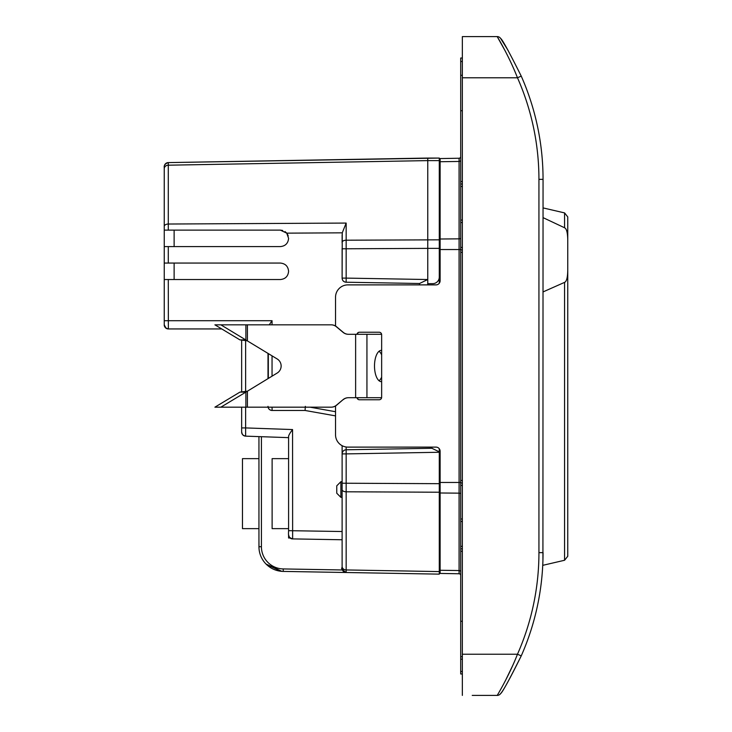 <?xml version="1.0" encoding="UTF-8"?>
<svg xmlns="http://www.w3.org/2000/svg" width="732" height="732" viewBox="0 0 732 732"><rect width="100%" height="100%" fill="white"/><g stroke="black" fill="none" stroke-linecap="round" stroke-linejoin="round"><path stroke-width="1.1" d="M462.35 656.696L460.703 656.696L460.703 75.305L462.35 75.305M460.703 656.696L460.703 673.989L462.35 673.989M462.35 58.011L460.703 58.011L460.703 75.305M460.703 548.817L462.35 548.817M460.703 482.937L462.35 482.937M460.703 249.887L462.35 249.887M460.703 184.006L462.35 184.006M460.703 156.593A1.647 1.647 0 0 1 459.083 158.24L440.115 158.57L459.083 158.24A1.647 1.647 0 0 0 460.703 156.593A1.647 1.647 0 0 1 459.083 158.24L459.083 161.452A1.647 1.391 180 0 0 460.703 160.061M440.115 573.431L459.083 573.76L440.115 573.431L440.115 482.461L459.083 482.461L459.083 249.539L440.115 249.539L440.115 158.57M440.115 482.461L440.115 451.232A4.117 4.117 -90 0 0 435.998 447.115L347.883 447.115A12.353 12.353 90 0 1 335.531 434.762L335.531 405.986M335.531 326.014L335.531 297.238A12.353 12.353 90 0 1 347.883 284.885L435.998 284.885A4.117 4.117 -90 0 0 440.115 280.768L440.115 249.539M356.978 397.705A2.471 2.471 -90 0 0 359.412 399.764L379.176 399.764A2.471 2.471 -90 0 0 381.647 397.293L381.647 334.707A2.471 2.471 -90 0 0 379.176 332.237L359.412 332.237A2.471 2.471 -90 0 0 356.978 334.295M357.115 334.295A2.471 2.471 90 0 1 359.558 332.237M359.558 399.764A2.471 2.471 90 0 1 357.115 397.705M460.703 575.407A1.647 1.647 0 0 0 459.083 573.76A1.647 1.647 0 0 1 460.703 575.407A1.647 1.647 0 0 0 459.083 573.76L459.083 482.461L460.703 482.461M168.287 279.533L164.243 279.533L164.243 320.708L164.243 263.062L280.356 263.062C285.361 263.547 288.106 266.292 288.591 271.298C288.106 276.303 285.361 279.048 280.356 279.533L168.287 279.533L168.36 328.942L221.75 328.942L168.36 328.942A4.117 4.117 0 0 1 165.569 327.854M268.003 378.636L268.003 353.364M164.243 315.767L164.243 324.825L164.243 320.708L272.048 320.708L269.257 324.825M426.829 279.981L419.528 283.504L419.528 284.885M346.163 571.857L346.163 572.506L439.292 574.135L346.163 572.506L346.163 569.944L439.292 571.591L439.292 574.135L439.292 451.854L431.88 448.277L346.163 449.777L431.88 448.277L431.88 447.115M174.125 246.593L174.125 230.123L168.287 230.123L280.356 230.123L286.734 233.151L288.591 238.358C288.106 243.363 285.361 246.108 280.356 246.593L164.243 246.593L164.243 230.123L168.287 230.123L168.287 174.948M346.163 282.223A4.117 4.117 0 0 1 342.118 278.105L346.163 278.105L346.163 282.223A4.117 4.117 0 0 1 342.118 278.105C342.302 280.63 343.647 282.003 346.163 282.223L419.528 283.504L427.762 279.533L427.762 248.377L346.163 248.779L346.163 223.068L342.256 232.831L342.118 278.105L342.118 248.413M342.118 242.923L342.118 234.725M342.118 248.779L346.163 248.779L346.163 278.105L427.762 279.533L427.762 284.885L427.762 245.403M427.762 242.512L427.762 158.066L280.356 160.637C290.979 160.454 290.979 160.454 280.356 160.637C290.979 160.454 290.979 160.454 280.356 160.637L168.287 162.595C162.989 164.261 164.371 167.948 164.243 167.289M438.468 158.066L427.762 158.066L427.762 160.61L168.287 165.194L168.287 162.595A4.117 4.117 0 0 0 164.243 166.713L164.243 230.123M164.243 263.062L164.243 246.593M164.243 168.333L164.243 167.207M164.243 226.481L164.243 226.472A4.117 2.452 0 0 1 168.287 224.029L168.287 165.194A4.117 3.468 180 0 0 164.243 168.662M174.125 279.533L174.125 263.062M167.171 230.123L164.389 230.123M439.292 451.854L439.292 448.762M345.037 449.951L346.163 449.777L346.163 453.895L439.292 452.266M439.292 492.224L346.163 491.794L346.163 453.895L342.118 453.895A4.117 4.117 0 0 1 346.163 449.777L346.163 446.996M340.883 481.702L340.883 497.348L336.766 493.231L336.766 485.819L340.883 481.702L342.118 481.702L342.118 445.687L342.118 568.361M342.118 568.462L342.118 568.389A4.117 4.117 54.9 0 0 346.163 572.506L344.25 571.994A4.117 4.117 53.3 0 0 346.163 572.506L283.22 571.408A24.705 24.705 0 0 1 258.945 546.712L258.945 436.611L261.416 436.693L261.416 546.712L258.945 546.712L258.945 538.304L259.009 548.524M258.945 534.259L258.945 546.548M258.945 528.641L242.475 528.641L242.475 458.644L258.945 458.644L258.945 534.232M288.591 458.644L272.121 458.644L272.121 528.641L288.591 528.641L288.591 436.464C288.637 435.284 289.964 432.987 292.562 429.556L292.635 538.898L342.118 539.759L342.118 497.348L340.883 497.348M288.591 534.699L288.591 534.753C289.195 537.599 290.54 538.972 292.635 538.898L294.328 538.926M288.591 534.799L288.591 538.002L290.183 538.029M342.118 566.559L342.118 539.759M342.43 569.972L342.896 570.795A4.117 4.117 53.3 0 1 342.118 568.389L342.118 568.389A4.117 4.117 0 0 0 342.43 569.972L283.266 568.938A22.235 22.235 0 0 1 261.416 546.712M344.946 572.305L344.241 571.994M343.848 571.747L343.454 571.427A4.117 4.117 53.3 0 0 344.077 571.893L343.454 571.427M357.765 398.995L357.765 397.705M357.765 334.295L357.765 333.005M339.666 539.713L336.766 539.667M334.259 539.621L330.489 539.557M288.591 534.781A4.117 4.117 0 0 0 292.635 538.898C288.198 537.251 288.344 536.245 288.591 530.663L288.591 436.464M268.003 406.352C268.251 408.859 269.623 410.231 272.121 410.469A4.117 4.117 0 0 1 268.086 407.175A4.117 4.117 0 0 0 272.121 410.469L274.006 410.469M272.048 407.175L272.121 410.469L305.061 410.469L335.531 415.886M292.562 429.556L245.623 427.918L245.623 436.144L288.591 437.645M241.652 419.948L241.652 432.026A4.117 4.117 0 0 0 245.623 436.144L245.586 435.741M245.613 428.668L245.623 428.101M241.652 432.026A4.117 4.117 0 0 0 245.623 436.144C242.969 435.467 241.642 434.094 241.652 432.036A4.117 4.117 0 0 0 245.623 436.144A4.117 4.117 0 0 1 241.652 432.026L241.652 430.864M241.652 431.596L241.652 407.175M220.854 407.175L245.888 407.175L245.888 392.114L247.416 391.19L239.94 392.114L214.906 407.175L220.854 407.175L245.888 392.114L239.94 392.114L241.652 391.913L241.652 340.087M245.623 407.175L245.623 427.918L241.652 427.918L241.652 431.889M250.152 436.299L258.945 436.611M342.118 568.49L343.418 571.39M439.292 571.591L346.163 569.944A4.117 3.477 0 0 1 342.118 566.467L342.118 549.229M280.356 263.062C285.361 263.547 288.106 266.292 288.591 271.298C288.106 276.303 285.361 279.048 280.356 279.533M288.591 238.312L288.591 238.358C288.106 243.363 285.361 246.108 280.356 246.593M285.013 231.568L286.578 232.959M287.356 234.02L288.216 235.905M282.708 230.47L280.411 230.123M280.356 230.123L174.125 230.123M403.881 158.487L421.998 158.167M167.07 230.123L164.297 230.123M245.613 428.769L245.623 427.936M306.571 410.734L305.061 410.469L306.571 410.734L305.061 410.469L305.354 406.352M342.375 452.477L342.933 451.434M342.118 453.895L342.118 445.687L342.118 453.895A4.117 4.117 0 0 1 346.163 449.777M342.118 497.76L342.118 489.077M342.118 483.578L342.118 481.29M543.053 291.922L564.573 282.369L564.573 560.264L567.758 556.256L567.758 216.919L564.573 212.911L543.053 207.906M567.758 385.169L567.758 221.851M543.053 217.633L564.573 227.771L564.573 212.911M567.758 240.325C567.675 232.868 566.614 228.677 564.573 227.771M564.573 282.369C566.614 281.518 567.675 277.364 567.758 269.898M508.191 50.581L500.642 38.448A4.117 4.117 0 0 0 497.202 36.6A4.117 4.117 0 0 1 500.642 38.448C502.243 39.336 509.115 51.89 521.239 76.11A255.285 255.285 0 0 1 543.053 179.358L542.924 560.758M542.915 561.051L542.769 564.756L542.915 561.051M542.76 564.829L542.741 565.342L542.76 564.829M543.053 206.845L543.053 205.646M500.642 693.552C503.442 690.551 510.305 677.997 521.239 655.89C509.115 680.11 502.243 692.664 500.642 693.552A4.117 4.117 0 0 1 497.202 695.4L472.232 695.4M541.058 584.484L541.168 583.633M541.351 582.086L541.561 580.192M505.345 51.213L497.202 36.6L462.35 36.6L462.35 695.4M462.35 77.775L517.478 77.775A251.168 251.168 0 0 1 538.935 179.358L543.053 179.358A255.285 255.285 0 0 0 521.239 76.11L517.478 77.775C508.758 55.385 496.598 35.548 497.202 36.6M543.053 552.642A255.285 255.285 0 0 1 521.239 655.89A255.285 255.285 0 0 0 543.053 552.642L538.935 552.642L538.935 179.358M538.935 552.642A251.168 251.168 0 0 1 517.478 654.225C508.722 676.688 496.525 696.58 497.202 695.4A4.117 4.117 0 0 0 500.386 693.89M440.115 559.376L439.292 559.358L440.115 559.376M512.638 665.681L505.345 680.787M440.115 252.796L439.292 252.796L439.292 283.238L439.292 158.066L168.287 162.595A4.117 4.117 125 0 0 164.243 166.713M439.292 160.61L427.762 160.61L427.762 248.377L439.292 248.377M439.292 168.36L440.115 168.36M439.292 277.062A6.588 6.588 0 0 1 432.704 283.65L427.762 283.65M343.079 399.635L336.381 405.244A8.235 8.235 90 0 1 331.093 407.175L331.267 407.175A8.235 8.235 -90 0 0 336.555 405.244L343.079 399.635A8.235 8.235 -90 0 1 348.368 397.705L381.61 397.705M245.888 407.175L247.416 407.175L247.416 391.19L277.199 373.027A8.235 8.235 -90 0 0 277.199 358.973L220.854 324.825L331.093 324.825A8.235 8.235 90 0 1 336.381 326.756L343.079 332.365A8.235 8.235 -90 0 0 348.368 334.295L381.61 334.295M381.647 381.647L381.354 381.647A15.647 6.863 90 0 1 374.5 366A15.647 6.863 90 0 1 381.354 350.353L381.647 350.353M379.085 351.241A15.647 6.863 -90 0 1 381.647 354.91M381.647 377.09A15.647 6.863 -90 0 1 379.085 380.759M343.253 399.635A8.235 8.235 90 0 1 348.542 397.705M348.542 334.295A8.235 8.235 90 0 1 343.253 332.365L336.555 326.756A8.235 8.235 -90 0 0 331.267 324.825L331.093 324.825M247.416 407.175L331.093 407.175M247.416 324.825L247.416 340.81L239.94 339.886L245.888 339.886L245.888 324.825M220.854 324.825L214.906 324.825L239.94 339.886M214.906 407.175L239.94 392.114M462.35 110.715L460.703 110.715M460.703 181.536L462.35 181.536M462.35 61.525L460.703 61.525M460.703 671.519L462.35 671.519M462.35 659.166L460.703 659.166M460.703 621.285L462.35 621.285M462.35 551.288L460.703 551.288M460.703 546.346L462.35 546.346M460.703 518.997L462.35 518.997M462.35 485.408L460.703 485.408M460.703 480.467L462.35 480.467M462.35 252.357L460.703 252.357M460.703 247.416L462.35 247.416M460.703 220.067L462.35 220.067M462.35 186.477L460.703 186.477M440.115 570.274L459.083 570.548A1.647 1.391 180 0 1 460.703 571.939M440.115 492.984L459.083 493.158A1.647 0.86 180 0 1 460.703 494.018M460.703 249.539L459.083 249.539L459.083 161.452L440.115 161.726M440.115 239.016L459.083 238.842A1.647 0.86 180 0 0 460.703 237.982M168.36 328.942A4.117 4.117 0.6 0 1 164.243 324.825C164.124 326.756 165.496 328.128 168.36 328.942M268.324 378.444L268.324 353.556M272.048 320.708L272.048 324.825M272.048 355.825L272.048 376.175M335.531 411.713L309.984 407.175M168.287 246.593L168.287 263.062M286.734 233.151L342.256 232.831M342.118 242.347A4.117 2.141 0 0 1 346.163 240.206L439.292 239.831M346.163 223.068L168.287 224.029M439.292 483.678L342.118 483.221M342.118 566.467L342.118 489.653A4.117 2.141 180 0 0 346.163 491.794L346.163 569.944M283.266 568.938L283.22 571.408M288.591 530.663L342.118 531.524M245.623 340.572L245.623 391.428M462.35 654.225L517.478 654.225L521.239 655.89M439.292 487.539L440.115 487.549M440.115 463.594L439.292 463.594M439.292 169.367L440.115 169.367M439.292 230.177L440.115 230.177M440.115 234.039L439.292 234.039M439.292 248.697L440.115 248.697M366.942 334.295L366.942 397.705M355.624 397.705L355.624 334.295M460.703 521.468L462.35 521.468M460.703 222.537L462.35 222.537M346.163 572.506C342.118 569.697 340.764 568.133 342.118 567.812M266.421 564.409L281.106 571.28M243.042 435.11L242.576 434.625M242.347 434.314L241.652 432.045M165.999 328.192L164.243 324.825M266.073 564.07L281.875 571.353M342.118 489.653L342.118 487.979M268.196 353.483L268.196 378.517M564.573 560.264L542.732 565.342M500.688 38.522L500.359 38.064M500.359 693.936L500.688 693.479"/></g></svg>
